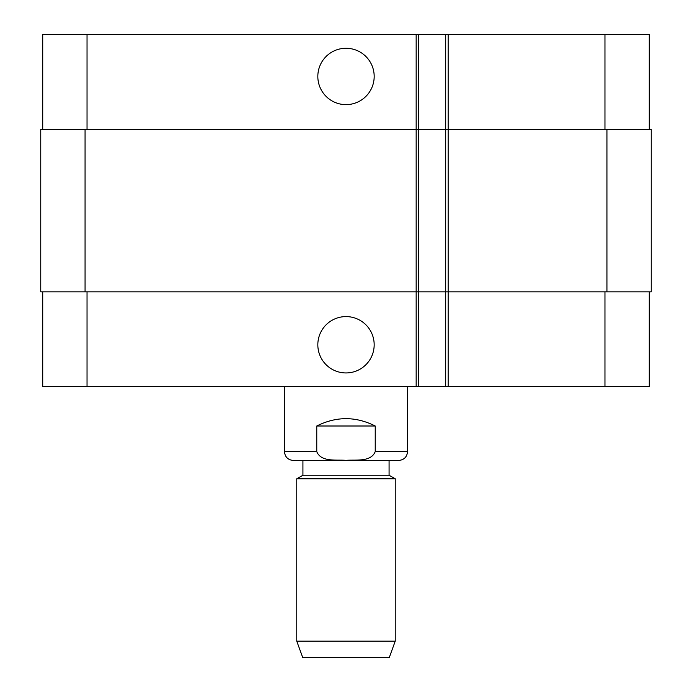 <?xml version="1.0" encoding="UTF-8"?>
<svg xmlns="http://www.w3.org/2000/svg" width="692" height="692" viewBox="0 0 692 692"><rect width="100%" height="100%" fill="white"/><g stroke="black" fill="none" stroke-linecap="round" stroke-linejoin="round"><path stroke-width="1.04" d="M317.827 76.449A28.173 28.173 0 0 1 360.091 52.047A28.173 28.173 0 0 1 360.091 100.85A28.173 28.173 0 0 1 317.827 76.449M317.827 344.772A28.173 28.173 0 0 1 360.091 320.37A28.173 28.173 0 0 1 360.091 369.165A28.173 28.173 0 0 1 317.827 344.772M375.228 426.004L375.228 451.608C370.921 462.368 355.584 459.505 346 460.344C336.416 459.505 321.079 462.368 316.772 451.608L316.772 426.004L375.228 426.004C355.74 416.229 336.26 416.229 316.772 426.004M389.077 460.465L389.077 475.24L302.923 475.24L302.923 460.465L398.678 460.465L293.322 460.465C287.941 459.938 284.983 456.988 284.455 451.608L316.772 451.608M395.236 478.786L296.764 478.786L296.764 641.164L395.236 641.164L395.236 478.786L389.077 475.24M395.236 641.164L389.328 657.4L302.672 657.4L296.764 641.164M649.278 129.378L649.278 34.6L42.722 34.6L42.722 129.378M649.278 291.842L649.278 386.62L42.722 386.62L42.722 291.842M418.617 386.62L418.617 129.378L40.75 129.378L40.75 291.842L445.7 291.842L445.7 386.62L445.7 291.842L651.25 291.842L651.25 129.378L445.7 129.378L445.7 34.6L445.7 129.378L418.617 129.378L418.617 34.6M445.7 129.378L445.7 291.842M651.25 129.378L651.25 291.842M407.545 386.62L407.545 451.608L375.228 451.608M604.964 291.842L604.964 386.62M448.156 34.6L448.156 386.62M416.16 34.6L416.16 386.62M87.036 291.842L87.036 386.62M604.964 129.378L604.964 34.6M87.036 129.378L87.036 34.6M606.936 129.378L606.936 291.842M85.064 129.378L85.064 291.842M407.545 451.608C407.017 456.988 404.059 459.938 398.678 460.465M284.455 386.62L284.455 451.608M302.923 475.24L296.764 478.786"/></g></svg>
